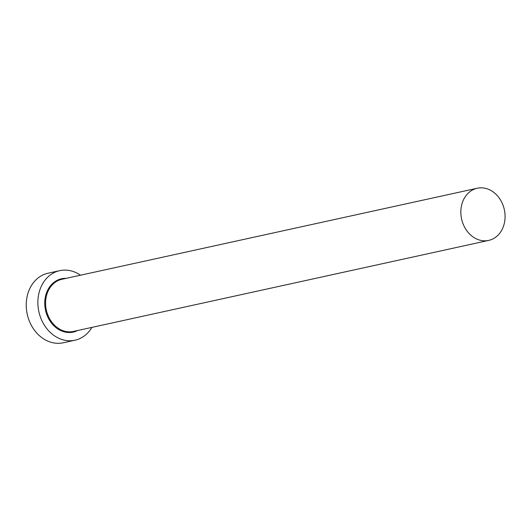 <?xml version="1.0" encoding="UTF-8"?>
<svg xmlns="http://www.w3.org/2000/svg" width="531" height="531" viewBox="0 0 531 531"><rect width="100%" height="100%" fill="white"/><g stroke="black" fill="none" stroke-linecap="round" stroke-linejoin="round"><path stroke-width="0.8" d="M504.45 210.23A26.703 21.877 77.6 0 0 477.243 188.239A26.703 21.877 77.6 0 0 461.466 218.414A26.703 21.877 77.6 0 0 488.679 240.41A26.703 21.877 77.6 0 0 504.45 210.23M80.48 275.217A35.604 29.165 77.6 0 0 59.731 270.651A35.604 29.165 77.6 0 0 38.703 310.887A35.604 29.165 77.6 0 0 74.984 340.212A35.604 29.165 77.6 0 0 91.916 327.388M59.731 270.651L48.095 273.206A35.604 29.165 77.6 0 0 27.061 313.436A35.604 29.165 77.6 0 0 63.342 342.76L74.984 340.212M77.606 330.521A27.3 22.362 -102.4 0 1 45.387 309.613A27.3 22.362 -102.4 0 1 66.169 278.357M477.243 188.239L61.968 279.273A26.703 21.877 77.6 0 0 46.197 309.447A26.703 21.877 77.6 0 0 73.404 331.444L488.679 240.41"/></g></svg>
